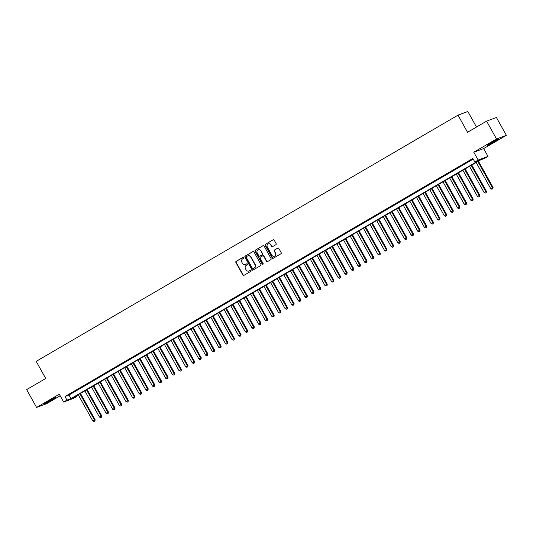 <?xml version="1.0" encoding="UTF-8"?>
<svg xmlns="http://www.w3.org/2000/svg" width="533" height="533" viewBox="0 0 533 533"><rect width="100%" height="100%" fill="white"/><g stroke="black" fill="none" stroke-linecap="round" stroke-linejoin="round"><path stroke-width="0.8" d="M243.774 257.559A0.56 0.526 -110.4 0 0 243.048 257.332L236.132 261.37A0.799 0.753 -110.4 0 0 235.872 262.449L242.881 275.048A0.799 0.753 -110.4 0 0 243.921 275.368L250.836 271.33A0.56 0.526 -110.4 0 0 250.37 270.311A0.56 0.526 -110.4 0 0 250.297 270.351L249.397 270.871A2.565 2.405 -110.4 0 1 246.066 269.851L245.486 268.799A2.565 2.405 -110.4 0 1 246.319 265.341L247.219 264.821A0.56 0.526 -110.4 0 0 246.746 263.802A0.56 0.526 -110.4 0 0 246.672 263.842L245.773 264.361A2.565 2.405 -110.4 0 1 242.448 263.342L241.862 262.289A2.565 2.405 -110.4 0 1 242.695 258.831L243.594 258.312A0.56 0.526 -110.4 0 0 243.774 257.559M490.74 142.944A6.376 0.36 150.9 0 0 487.242 145.276A6.376 0.36 150.9 0 0 494.884 141.405A6.376 0.36 150.9 0 0 498.382 139.073A6.376 0.36 150.9 0 0 490.74 142.944M48.037 401.349A6.376 0.36 150.9 0 0 44.539 403.681A6.376 0.36 150.9 0 0 52.187 399.81A6.376 0.36 150.9 0 0 55.685 397.478A6.376 0.36 150.9 0 0 48.037 401.349M275.887 244.7A0.799 0.753 -110.4 0 0 276.147 243.621L274.182 240.09A0.799 0.753 -110.4 0 0 273.143 239.77L265.461 244.254A0.799 0.753 -110.4 0 0 265.194 245.333L272.21 257.932A0.799 0.753 -110.4 0 0 273.249 258.252L280.931 253.768A0.799 0.753 -110.4 0 0 281.191 252.689L278.819 248.418A0.799 0.753 -110.4 0 0 277.773 248.098L274.488 250.017A0.799 0.753 -110.4 0 0 274.228 251.096L275.408 253.215A2.145 2.012 -110.4 0 1 274.408 256.24A2.145 2.012 -110.4 0 1 271.923 255.247L267.306 246.952A2.145 2.012 -110.4 0 1 268.299 243.921A2.145 2.012 -110.4 0 1 270.791 244.92L271.557 246.299A0.799 0.753 -110.4 0 0 272.596 246.619L275.887 244.7M474.85 162.005L478.168 160.067L488.001 156.416L484.684 158.354L480.699 159.833L72.814 397.918L76.805 396.432L73.487 398.371L63.654 402.022L66.971 400.09L70.956 398.604L478.834 160.526L474.85 162.005L472.864 158.441L64.986 396.519L66.971 400.09M63.654 402.022L59.29 394.18L36.57 407.439L26.65 389.61L45.718 378.483L36.191 361.367L458 115.155L467.528 132.271L486.596 121.138L496.516 138.966L473.797 152.225L478.168 160.067M253.935 251.902A0.799 0.753 -110.4 0 0 252.895 251.583L245.213 256.067A0.799 0.753 -110.4 0 0 244.953 257.146L251.962 269.745A0.799 0.753 -110.4 0 0 253.002 270.064L260.684 265.581A0.799 0.753 -110.4 0 0 260.943 264.501L253.935 251.902M255.334 250.157L263.016 245.673A0.799 0.753 -110.4 0 1 264.055 245.993L271.07 258.592A0.799 0.753 -110.4 0 1 270.811 259.671L267.519 261.596A0.799 0.753 -110.4 0 1 266.48 261.27L263.635 256.166A0.799 0.753 -110.4 0 0 262.596 255.847L260.417 257.119A0.799 0.753 -110.4 0 0 260.151 258.199L263.115 263.515A0.56 0.526 -110.4 0 1 262.856 264.308A0.56 0.526 -110.4 0 1 262.203 264.048L255.074 251.243A0.799 0.753 -110.4 0 1 255.334 250.157L263.262 245.586M486.596 121.138L496.43 117.487L506.35 135.315L496.516 138.966M36.57 407.439L46.404 403.787L60.162 395.759M73.874 391.742L69.896 394.067L73.874 391.742M80.51 387.871L76.525 390.196L80.51 387.871M87.139 384L83.161 386.318L87.139 384M93.775 380.129L89.791 382.447L93.775 380.129M100.404 376.258L96.426 378.577L100.404 376.258M107.04 372.387L103.056 374.706L107.04 372.387M113.669 368.516L109.691 370.835L113.669 368.516M120.298 364.645L116.321 366.964L120.298 364.645M126.934 360.774L122.956 363.093L126.934 360.774M133.563 356.897L129.586 359.222L133.563 356.897M140.199 353.026L136.215 355.351L140.199 353.026M146.828 349.155L142.851 351.48L146.828 349.155M153.464 345.284L149.48 347.609L153.464 345.284M160.093 341.413L156.116 343.738L160.093 341.413M166.729 337.542L162.745 339.867L166.729 337.542M173.358 333.671L169.381 335.997L173.358 333.671M179.987 329.8L176.01 332.126L179.987 329.8M186.623 325.93L182.646 328.255L186.623 325.93M193.252 322.059L189.275 324.384L193.252 322.059M199.888 318.188L195.911 320.513L199.888 318.188M206.518 314.317L202.54 316.642L206.518 314.317M213.153 310.446L209.169 312.764L213.153 310.446M219.783 306.575L215.805 308.893L219.783 306.575M226.418 302.704L222.434 305.023L226.418 302.704M233.048 298.833L229.07 301.152L233.048 298.833M239.683 294.962L235.699 297.281L239.683 294.962M246.313 291.091L242.335 293.41L246.313 291.091M252.942 287.22L248.964 289.539L252.942 287.22M259.578 283.343L255.6 285.668L259.578 283.343M266.207 279.472L262.229 281.797L266.207 279.472M272.843 275.601L268.865 277.926L272.843 275.601M279.472 271.73L275.494 274.055L279.472 271.73M286.108 267.859L282.124 270.184L286.108 267.859M292.737 263.988L288.759 266.313L292.737 263.988M299.373 260.117L295.389 262.443L299.373 260.117M306.002 256.246L302.024 258.572L306.002 256.246M312.631 252.376L308.654 254.701L312.631 252.376M319.267 248.505L315.289 250.83L319.267 248.505M325.896 244.634L321.919 246.959L325.896 244.634M332.532 240.763L328.555 243.081L332.532 240.763M339.161 236.892L335.184 239.21L339.161 236.892M345.797 233.021L341.813 235.339L345.797 233.021M352.426 229.15L348.449 231.469L352.426 229.15M359.062 225.279L355.078 227.598L359.062 225.279M365.691 221.408L361.714 223.727L365.691 221.408M372.327 217.537L368.343 219.856L372.327 217.537M378.956 213.66L374.979 215.985L378.956 213.66M385.586 209.789L381.608 212.114L385.586 209.789M392.221 205.918L388.244 208.243L392.221 205.918M398.851 202.047L394.873 204.372L398.851 202.047M405.486 198.176L401.509 200.501L405.486 198.176M412.116 194.305L408.138 196.63L412.116 194.305M418.751 190.434L414.767 192.759L418.751 190.434M425.381 186.563L421.403 188.889L425.381 186.563M432.016 182.692L428.032 185.018L432.016 182.692M438.646 178.821L434.668 181.147L438.646 178.821M445.275 174.951L441.297 177.276L445.275 174.951M451.911 171.08L447.933 173.405L451.911 171.08M458.54 167.209L454.562 169.527L458.54 167.209M465.176 163.338L461.198 165.656L465.176 163.338M64.986 396.519L68.97 395.04L473.217 159.081M468.494 161.539L472.471 159.22L468.434 161.432M476.482 127.041L467.834 111.504L458 115.155M473.797 152.225L483.638 148.574L506.35 135.315M483.638 148.574L488.001 156.416M76.446 395.799L76.805 396.432M68.97 395.04L70.956 398.604M245.553 264.475A2.565 2.405 -110.4 0 0 246.039 264.268L245.773 264.361M246.879 263.775L246.039 264.268M249.178 270.984A2.565 2.405 -110.4 0 0 249.664 270.777L249.397 270.871M250.503 270.284L249.664 270.777M243.255 257.266L236.399 261.27A0.799 0.753 -110.4 0 0 236.132 262.349L243.148 274.948A0.799 0.753 -110.4 0 0 243.941 275.354M253.142 251.496L245.48 255.973A0.799 0.753 -110.4 0 0 245.22 257.053L252.229 269.651A0.799 0.753 -110.4 0 0 253.022 270.058M246.473 256.633A0.56 0.526 -110.4 0 0 246.293 257.386L252.449 268.445A0.56 0.526 -110.4 0 0 253.175 268.672L254.121 268.119A2.565 2.405 -110.4 0 0 254.954 264.661L250.75 257.106A2.565 2.405 -110.4 0 0 247.419 256.08L246.473 256.633M247.905 255.867A2.565 2.405 -110.4 0 1 251.016 257.006L255.22 264.561A2.565 2.405 -110.4 0 1 254.381 268.019L253.441 268.572M262.862 255.747A0.799 0.753 -110.4 0 1 263.902 256.067L266.747 261.177A0.799 0.753 -110.4 0 0 267.539 261.583M255.6 250.064A0.799 0.753 -110.4 0 0 255.34 251.143L262.469 263.948A0.56 0.526 -110.4 0 0 262.982 264.241M260.684 250.863A2.145 2.012 -110.4 0 0 258.199 249.864A2.145 2.012 -110.4 0 0 257.206 252.895L258.831 255.82A0.799 0.753 -110.4 0 0 259.871 256.14L262.049 254.867A0.799 0.753 -110.4 0 0 262.309 253.781L260.95 250.763A2.145 2.012 -110.4 0 0 258.332 249.824M260.95 250.763L262.576 253.688A0.799 0.753 -110.4 0 1 262.316 254.767L260.137 256.04M268.432 243.881A2.145 2.012 -110.4 0 1 271.057 244.82L271.823 246.199A0.799 0.753 -110.4 0 0 272.616 246.612M274.542 256.186A2.145 2.012 -110.4 0 0 275.674 253.115L275.408 253.215M278.026 248.005L274.755 249.917A0.799 0.753 -110.4 0 0 274.495 250.996L275.674 253.115M273.389 239.677L265.727 244.154A0.799 0.753 -110.4 0 0 265.461 245.233L272.476 257.832A0.799 0.753 -110.4 0 0 273.269 258.239M78.231 394.753L92.802 420.93L95.127 419.718L80.496 393.434M94.681 421.11L94.015 421.496L94.947 421.01L94.461 419.964L79.89 393.787M94.015 421.496L92.802 420.93M95.127 419.718L94.947 421.01M84.867 390.882L99.438 417.059L101.756 415.847L87.126 389.563M101.31 417.239L100.65 417.625L101.576 417.139L101.097 416.093L86.526 389.916M100.65 417.625L99.438 417.059M101.756 415.847L101.576 417.139M91.496 387.011L106.067 413.188L108.392 411.976L93.761 385.692M107.946 413.368L107.28 413.755L108.212 413.268L107.726 412.222L93.155 386.045M107.28 413.755L106.067 413.188M108.392 411.976L108.212 413.268M98.132 383.14L112.703 409.317L115.021 408.105L100.391 381.821M114.575 409.497L113.915 409.884L114.842 409.397L114.362 408.351L99.791 382.174M113.915 409.884L112.703 409.317M115.021 408.105L114.842 409.397M104.761 379.269L119.332 405.446L121.657 404.234L107.026 377.95M121.211 405.62L120.545 406.013L121.477 405.526L120.991 404.48L106.42 378.303M120.545 406.013L119.332 405.446M121.657 404.234L121.477 405.526M111.397 375.399L125.968 401.576L128.286 400.363L113.656 374.079M127.84 401.749L127.18 402.142L128.107 401.655L127.62 400.609L113.049 374.433M127.18 402.142L125.968 401.576M128.286 400.363L128.107 401.655M118.026 371.528L132.597 397.705L134.922 396.492L120.291 370.208M134.476 397.878L133.81 398.264L134.736 397.785L134.256 396.739L119.685 370.562M133.81 398.264L132.597 397.705M134.922 396.492L134.736 397.785M124.655 367.657L139.226 393.834L141.551 392.621L126.921 366.331M141.105 394.007L140.439 394.393L141.372 393.914L140.885 392.868L126.314 366.691M140.439 394.393L139.226 393.834M141.551 392.621L141.372 393.914M131.291 363.786L145.862 389.963L148.187 388.75L133.556 362.46M147.734 390.136L147.075 390.522L148.001 390.036L147.521 388.997L132.95 362.813M147.075 390.522L145.862 389.963M148.187 388.75L148.001 390.036M137.92 359.915L152.491 386.092L154.817 384.879L140.186 358.589M154.37 386.265L153.704 386.652L154.637 386.165L154.15 385.126L139.579 358.942M153.704 386.652L152.491 386.092M154.817 384.879L154.637 386.165M144.556 356.044L159.127 382.221L161.446 381.008L146.822 354.718M160.999 382.394L160.34 382.781L161.266 382.294L160.786 381.255L146.215 355.071M160.34 382.781L159.127 382.221M161.446 381.008L161.266 382.294M151.185 352.173L165.756 378.35L168.082 377.131L153.451 350.847M167.635 378.523L166.969 378.91L167.902 378.423L167.415 377.384L152.844 351.2M166.969 378.91L165.756 378.35M168.082 377.131L167.902 378.423M157.821 348.302L172.392 374.479L174.711 373.26L160.08 346.976M174.264 374.652L173.605 375.039L174.531 374.552L174.051 373.506L159.48 347.329M173.605 375.039L172.392 374.479M174.711 373.26L174.531 374.552M164.45 344.425L179.021 370.608L181.347 369.389L166.716 343.105M180.9 370.781L180.234 371.168L181.167 370.682L180.68 369.635L166.109 343.459M180.234 371.168L179.021 370.608M181.347 369.389L181.167 370.682M171.086 340.554L185.657 366.737L187.976 365.518L173.345 339.235M187.529 366.911L186.87 367.297L187.796 366.811L187.31 365.765L172.745 339.588M186.87 367.297L185.657 366.737M187.976 365.518L187.796 366.811M177.716 336.683L192.286 362.866L194.612 361.647L179.981 335.364M194.165 363.04L193.499 363.426L194.432 362.94L193.945 361.894L179.374 335.717M193.499 363.426L192.286 362.866M194.612 361.647L194.432 362.94M184.351 332.812L198.922 358.995L201.241 357.776L186.61 331.493M200.794 359.169L200.135 359.555L201.061 359.069L200.575 358.023L186.004 331.846M200.135 359.555L198.922 358.995M201.241 357.776L201.061 359.069M190.981 328.941L205.551 355.118L207.877 353.905L193.246 327.622M207.43 355.298L206.764 355.684L207.69 355.198L207.21 354.152L192.64 327.975M206.764 355.684L205.551 355.118M207.877 353.905L207.69 355.198M197.61 325.07L212.181 351.247L214.506 350.034L199.875 323.751M214.059 351.427L213.393 351.813L214.326 351.327L213.84 350.281L199.269 324.104M213.393 351.813L212.181 351.247M214.506 350.034L214.326 351.327M204.246 321.199L218.816 347.376L221.135 346.164L206.511 319.88M220.689 347.556L220.029 347.942L220.955 347.456L220.475 346.41L205.905 320.233M220.029 347.942L218.816 347.376M221.135 346.164L220.955 347.456M210.875 317.328L225.446 343.505L227.771 342.293L213.14 316.009M227.325 343.685L226.658 344.071L227.591 343.585L227.105 342.539L212.534 316.362M226.658 344.071L225.446 343.505M227.771 342.293L227.591 343.585M217.511 313.457L232.082 339.634L234.4 338.422L219.776 312.138M233.954 339.814L233.294 340.201L234.22 339.714L233.74 338.668L219.17 312.491M233.294 340.201L232.082 339.634M234.4 338.422L234.22 339.714M224.14 309.586L238.711 335.763L241.036 334.551L226.405 308.267M240.59 335.943L239.923 336.33L240.856 335.843L240.37 334.797L225.799 308.62M239.923 336.33L238.711 335.763M241.036 334.551L240.856 335.843M230.776 305.715L245.347 331.892L247.665 330.68L233.034 304.396M247.219 332.066L246.559 332.459L247.485 331.972L247.006 330.926L232.435 304.749M246.559 332.459L245.347 331.892M247.665 330.68L247.485 331.972M237.405 301.845L251.976 328.022L254.301 326.809L239.67 300.525M253.855 328.195L253.188 328.588L254.121 328.101L253.635 327.055L239.064 300.879M253.188 328.588L251.976 328.022M254.301 326.809L254.121 328.101M244.041 297.974L258.612 324.151L260.93 322.938L246.299 296.654M260.484 324.324L259.824 324.71L260.75 324.231L260.264 323.185L245.693 297.008M259.824 324.71L258.612 324.151M260.93 322.938L260.75 324.231M250.67 294.103L265.241 320.28L267.566 319.067L252.935 292.777M267.12 320.453L266.453 320.839L267.379 320.36L266.9 319.314L252.329 293.13M266.453 320.839L265.241 320.28M267.566 319.067L267.379 320.36M257.299 290.232L271.87 316.409L274.195 315.196L259.564 288.906M273.749 316.582L273.083 316.968L274.015 316.482L273.529 315.443L258.958 289.259M273.083 316.968L271.87 316.409M274.195 315.196L274.015 316.482M263.935 286.361L278.506 312.538L280.831 311.325L266.2 285.035M280.378 312.711L279.718 313.098L280.644 312.611L280.165 311.572L265.594 285.388M279.718 313.098L278.506 312.538M280.831 311.325L280.644 312.611M270.564 282.49L285.135 308.667L287.46 307.454L272.829 281.164M287.014 308.84L286.348 309.227L287.28 308.74L286.794 307.701L272.223 281.517M286.348 309.227L285.135 308.667M287.46 307.454L287.28 308.74M277.2 278.619L291.771 304.796L294.089 303.577L279.465 277.293M293.643 304.969L292.983 305.356L293.91 304.869L293.43 303.83L278.859 277.646M292.983 305.356L291.771 304.796M294.089 303.577L293.91 304.869M283.829 274.742L298.4 300.925L300.725 299.706L286.094 273.422M300.279 301.098L299.613 301.485L300.545 300.998L300.059 299.952L285.488 273.775M299.613 301.485L298.4 300.925M300.725 299.706L300.545 300.998M290.465 270.871L305.036 297.054L307.354 295.835L292.724 269.551M306.908 297.227L306.248 297.614L307.175 297.128L306.695 296.082L292.124 269.905M306.248 297.614L305.036 297.054M307.354 295.835L307.175 297.128M297.094 267L311.665 293.183L313.99 291.964L299.359 265.681M313.544 293.357L312.878 293.743L313.81 293.257L313.324 292.211L298.753 266.034M312.878 293.743L311.665 293.183M313.99 291.964L313.81 293.257M303.73 263.129L318.301 289.312L320.619 288.093L305.989 261.81M320.173 289.486L319.514 289.872L320.44 289.386L319.953 288.34L305.389 262.163M319.514 289.872L318.301 289.312M320.619 288.093L320.44 289.386M310.359 259.258L324.93 285.435L327.255 284.222L312.624 257.939M326.809 285.615L326.143 286.001L327.075 285.515L326.589 284.469L312.018 258.292M326.143 286.001L324.93 285.435M327.255 284.222L327.075 285.515M316.995 255.387L331.566 281.564L333.885 280.351L319.254 254.068M333.438 281.744L332.779 282.13L333.705 281.644L333.218 280.598L318.647 254.421M332.779 282.13L331.566 281.564M333.885 280.351L333.705 281.644M323.624 251.516L338.195 277.693L340.52 276.48L325.89 250.197M340.074 277.873L339.408 278.259L340.334 277.773L339.854 276.727L325.283 250.55M339.408 278.259L338.195 277.693M340.52 276.48L340.334 277.773M330.253 247.645L344.824 273.822L347.15 272.61L332.519 246.326M346.703 274.002L346.037 274.388L346.97 273.902L346.483 272.856L331.912 246.679M346.037 274.388L344.824 273.822M347.15 272.61L346.97 273.902M336.889 243.774L351.46 269.951L353.779 268.739L339.155 242.455M353.332 270.131L352.673 270.517L353.599 270.031L353.119 268.985L338.548 242.808M352.673 270.517L351.46 269.951M353.779 268.739L353.599 270.031M343.519 239.903L358.089 266.08L360.415 264.868L345.784 238.584M359.968 266.26L359.302 266.647L360.235 266.16L359.748 265.114L345.177 238.937M359.302 266.647L358.089 266.08M360.415 264.868L360.235 266.16M350.154 236.032L364.725 262.209L367.044 260.997L352.42 234.713M366.597 262.389L365.938 262.776L366.864 262.289L366.384 261.243L351.813 235.066M365.938 262.776L364.725 262.209M367.044 260.997L366.864 262.289M356.784 232.161L371.354 258.338L373.68 257.126L359.049 230.842M373.233 258.512L372.567 258.905L373.5 258.418L373.013 257.372L358.442 231.195M372.567 258.905L371.354 258.338M373.68 257.126L373.5 258.418M363.419 228.291L377.99 254.468L380.309 253.255L365.678 226.971M379.862 254.641L379.203 255.034L380.129 254.547L379.649 253.501L365.078 227.325M379.203 255.034L377.99 254.468M380.309 253.255L380.129 254.547M370.049 224.42L384.619 250.597L386.945 249.384L372.314 223.094M386.498 250.77L385.832 251.156L386.765 250.677L386.278 249.631L371.708 223.454M385.832 251.156L384.619 250.597M386.945 249.384L386.765 250.677M376.684 220.549L391.255 246.726L393.574 245.513L378.943 219.223M393.127 246.899L392.468 247.285L393.394 246.799L392.908 245.76L378.337 219.576M392.468 247.285L391.255 246.726M393.574 245.513L393.394 246.799M383.314 216.678L397.885 242.855L400.21 241.642L385.579 215.352M399.763 243.028L399.097 243.414L400.03 242.928L399.543 241.889L384.973 215.705M399.097 243.414L397.885 242.855M400.21 241.642L400.03 242.928M389.949 212.807L404.514 238.984L406.839 237.771L392.208 211.481M406.393 239.157L405.733 239.544L406.659 239.057L406.173 238.018L391.602 211.834M405.733 239.544L404.514 238.984M406.839 237.771L406.659 239.057M396.579 208.936L411.15 235.113L413.475 233.9L398.844 207.61M413.028 235.286L412.362 235.673L413.288 235.186L412.809 234.147L398.238 207.963M412.362 235.673L411.15 235.113M413.475 233.9L413.288 235.186M403.208 205.065L417.779 231.242L420.104 230.023L405.473 203.739M419.658 231.415L418.991 231.802L419.924 231.315L419.438 230.269L404.867 204.092M418.991 231.802L417.779 231.242M420.104 230.023L419.924 231.315M409.844 201.188L424.415 227.371L426.733 226.152L412.109 199.868M426.287 227.544L425.627 227.931L426.553 227.444L426.074 226.398L411.503 200.221M425.627 227.931L424.415 227.371M426.733 226.152L426.553 227.444M416.473 197.317L431.044 223.5L433.369 222.281L418.738 195.997M432.923 223.673L432.256 224.06L433.189 223.574L432.703 222.528L418.132 196.351M432.256 224.06L431.044 223.5M433.369 222.281L433.189 223.574M423.109 193.446L437.68 219.629L439.998 218.41L425.367 192.127M439.552 219.803L438.892 220.189L439.818 219.703L439.339 218.657L424.768 192.48M438.892 220.189L437.68 219.629M439.998 218.41L439.818 219.703M429.738 189.575L444.309 215.758L446.634 214.539L432.003 188.256M446.188 215.932L445.521 216.318L446.454 215.832L445.968 214.786L431.397 188.609M445.521 216.318L444.309 215.758M446.634 214.539L446.454 215.832M436.374 185.704L450.945 211.881L453.263 210.668L438.632 184.385M452.817 212.061L452.157 212.447L453.083 211.961L452.604 210.915L438.033 184.738M452.157 212.447L450.945 211.881M453.263 210.668L453.083 211.961M443.003 181.833L457.574 208.01L459.899 206.797L445.268 180.514M459.453 208.19L458.786 208.576L459.719 208.09L459.233 207.044L444.662 180.867M458.786 208.576L457.574 208.01M459.899 206.797L459.719 208.09M449.639 177.962L464.21 204.139L466.528 202.926L451.897 176.643M466.082 204.319L465.422 204.705L466.348 204.219L465.862 203.173L451.291 176.996M465.422 204.705L464.21 204.139M466.528 202.926L466.348 204.219M456.268 174.091L470.839 200.268L473.164 199.056L458.533 172.772M472.718 200.448L472.051 200.834L472.978 200.348L472.498 199.302L457.927 173.125M472.051 200.834L470.839 200.268M473.164 199.056L472.978 200.348M462.897 170.22L477.468 196.397L479.793 195.185L465.162 168.901M479.347 196.577L478.681 196.963L479.613 196.477L479.127 195.431L464.556 169.254M478.681 196.963L477.468 196.397M479.793 195.185L479.613 196.477M469.533 166.349L484.104 192.526L486.429 191.314L471.798 165.03M485.976 192.706L485.316 193.093L486.243 192.606L485.763 191.56L471.192 165.383M485.316 193.093L484.104 192.526M486.429 191.314L486.243 192.606M476.162 162.478L490.733 188.655L493.058 187.443L478.427 161.159M492.612 188.829L491.946 189.222L492.878 188.735L492.392 187.689L477.821 161.512M491.946 189.222L490.733 188.655M493.058 187.443L492.878 188.735"/></g></svg>

